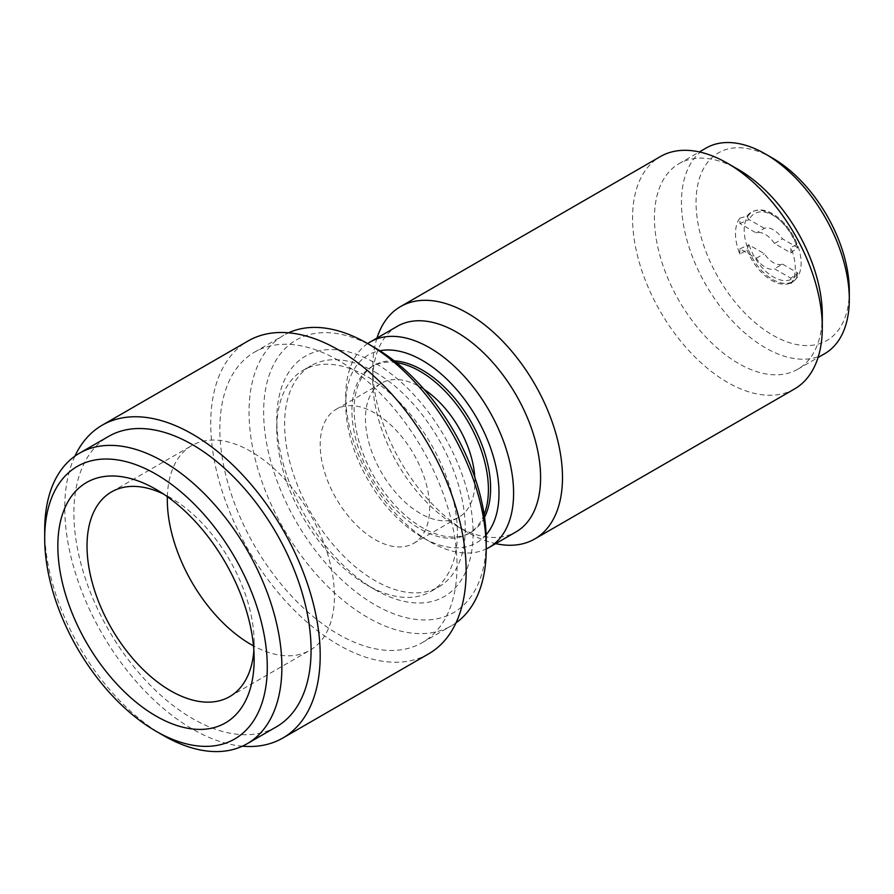 <?xml version="1.0" encoding="UTF-8"?>
<svg xmlns="http://www.w3.org/2000/svg" width="894" height="894" viewBox="0 0 894 894"><rect width="100%" height="100%" fill="white"/><g stroke="black" fill="none" stroke-linecap="round" stroke-linejoin="round"><path stroke-width="0.67" stroke-dasharray="4.47 3.35" d="M374.932 589.638A138.816 80.147 -120 0 0 473.094 532.969A138.816 80.147 -120 0 0 374.932 362.953A138.816 80.147 -120 0 0 276.771 419.621A138.816 80.147 -120 0 0 374.932 589.638L367.088 585.112A127.719 73.744 60 0 1 276.771 428.684A127.719 73.744 60 0 1 303.222 370.217A127.719 73.744 60 0 1 367.088 376.542A127.719 73.744 60 0 1 450.52 489.085A127.719 73.744 60 0 1 430.953 591.437A127.719 73.744 60 0 1 367.088 585.112L374.932 589.638M167.346 496.673A118.176 68.223 60 0 1 191.785 445.581A118.176 68.223 60 0 1 250.868 451.436A118.176 68.223 60 0 1 328.064 555.565A118.176 68.223 60 0 1 309.95 650.262A118.176 68.223 60 0 1 253.494 645.881M253.862 650.43A118.176 68.223 -120 0 0 254.153 642.518A118.176 68.223 -120 0 0 170.586 497.779L170.586 497.779A118.176 68.223 -120 0 0 163.591 494.08M44.7 530.019A167.714 96.831 -120 0 0 163.289 735.427M276.335 726.878A167.714 96.831 60 0 1 192.478 718.564A167.714 96.831 60 0 1 82.918 570.774A167.714 96.831 60 0 1 108.632 436.384M456.007 622.85A167.714 96.831 60 0 1 451.492 625.755A167.714 96.831 60 0 1 283.778 528.924A167.714 96.831 60 0 1 283.778 335.261A167.714 96.831 60 0 1 288.55 332.803M367.635 343.575L367.635 343.564A118.69 68.525 -120 0 0 345.743 396.243A118.69 68.525 -120 0 0 429.668 541.608A118.69 68.525 -120 0 0 486.224 548.95M374.932 347.788A157.389 90.875 -120 0 0 263.641 412.045A157.389 90.875 -120 0 0 374.932 604.802A157.389 90.875 -120 0 0 486.224 540.546M338.446 360.427A167.714 96.831 -120 0 0 254.589 352.113A167.714 96.831 -120 0 0 228.875 486.504A167.714 96.831 -120 0 0 338.446 634.304A167.714 96.831 -120 0 0 422.303 642.607A167.714 96.831 -120 0 0 448.006 508.217A167.714 96.831 -120 0 0 338.446 360.427M74.917 456.141A180.61 104.274 -120 0 0 102.173 633.768A180.61 104.274 -120 0 0 242.375 746.188M428.751 653.782A180.61 104.274 60 0 1 248.13 549.497A180.61 104.274 60 0 1 248.141 340.949M396.4 362.584A96.496 55.719 -120 0 0 371.926 366.596A96.496 55.719 -120 0 0 371.926 478.033A96.496 55.719 -120 0 0 468.434 533.74A96.496 55.719 -120 0 0 484.135 514.564M484.537 517.28A96.496 55.719 60 0 1 470.624 532.478A96.496 55.719 60 0 1 422.37 527.695A96.496 55.719 60 0 1 359.332 442.664A96.496 55.719 60 0 1 374.117 365.333A96.496 55.719 60 0 1 394.243 360.885M739.897 254.198L739.897 248.811L756.279 258.265A20.126 11.622 -120 0 0 774.472 268.77L790.855 278.224L790.855 283.61A42.253 24.395 -120 0 0 790.855 247.56L790.855 252.946L774.472 243.481A20.126 11.622 -120 0 0 756.279 232.988L739.897 223.522L739.897 218.136A42.253 24.395 -120 0 0 739.897 254.198L746.937 249.873L748.792 244.844L764.303 253.628A20.126 11.622 -120 0 0 782.496 264.132L774.472 268.77M790.855 252.946L797.683 247.616L782.496 238.854A20.126 11.622 -120 0 0 764.303 228.35L756.279 232.988M739.897 218.136L746.937 216.18A40.543 23.412 60 0 1 754.324 210.883A40.543 23.412 60 0 1 775.836 216.963A40.543 23.412 60 0 1 796.297 244.677L797.716 247.806M796.297 244.677L790.855 247.56M774.472 243.481L782.496 238.854M764.303 228.35L749.116 219.578L739.897 223.522M748.792 219.555L746.937 216.18M739.897 248.811L748.792 244.844M756.279 258.265L764.303 253.628M782.496 264.132L797.683 272.905L790.855 278.224M790.855 283.61L796.297 278.369A40.543 23.412 60 0 1 794.475 280.437A40.543 23.412 60 0 1 771.611 280.37A40.543 23.412 60 0 1 746.937 249.873M797.716 273.095L796.297 278.369M772.673 279.531A40.252 23.244 -120 0 0 795.369 279.598A40.252 23.244 -120 0 0 792.799 235.044A40.252 23.244 -120 0 0 755.508 210.537A40.252 23.244 -120 0 0 745.685 241.536A40.252 23.244 -120 0 0 772.673 279.531M374.932 413.095A77.409 44.689 -120 0 0 336.233 409.262A77.409 44.689 -120 0 0 336.233 498.64A77.409 44.689 -120 0 0 413.631 543.328A77.409 44.689 -120 0 0 425.499 481.307A77.409 44.689 -120 0 0 374.932 413.095M474.77 477.15A77.409 44.689 60 0 1 458.879 517.213A77.409 44.689 60 0 1 381.481 472.513A77.409 44.689 60 0 1 381.481 383.135A77.409 44.689 60 0 1 420.18 386.968A77.409 44.689 60 0 1 424.114 389.404M374.932 372.016A127.719 73.744 60 0 1 458.365 484.559A127.719 73.744 60 0 1 438.798 586.9A127.719 73.744 60 0 1 311.067 513.167A127.719 73.744 60 0 1 311.067 365.68A127.719 73.744 60 0 1 374.932 372.016M486.112 534.813A108.364 62.569 60 0 1 422.37 537.395A108.364 62.569 60 0 1 345.743 404.669A108.364 62.569 60 0 1 379.849 350.75M397.327 326.31A118.69 68.525 -120 0 0 372.742 380.654A118.69 68.525 -120 0 0 456.666 526.018A118.69 68.525 -120 0 0 516.017 531.896M456.666 526.018L467.618 532.332A134.167 77.465 -120 0 0 495.678 543.63M824.715 353.666A118.69 68.525 60 0 1 706.025 285.141A118.69 68.525 60 0 1 706.025 148.091M772.673 158.182A108.364 62.569 -120 0 0 696.046 202.424A108.364 62.569 -120 0 0 772.673 335.149A108.364 62.569 -120 0 0 849.3 290.908M822.301 314.923A118.69 68.525 60 0 1 797.716 369.256A118.69 68.525 60 0 1 738.366 363.377A118.69 68.525 60 0 1 660.834 258.779A118.69 68.525 60 0 1 679.027 163.68A118.69 68.525 60 0 1 738.366 169.558M794.509 388.979A134.167 77.465 60 0 1 660.342 311.514A134.167 77.465 60 0 1 660.342 156.584M376.989 338.055A134.167 77.465 -120 0 0 372.742 368.004A134.167 77.465 -120 0 0 467.618 532.332M797.683 247.616A37.671 21.747 -120 0 0 777.322 218.08A37.671 21.747 -120 0 0 749.116 219.578M749.116 244.855A37.671 21.747 -120 0 0 773.399 276.995A37.671 21.747 -120 0 0 797.683 272.905M276.771 428.684L276.771 419.621M229.68 696.616L309.95 650.262M111.504 491.923L191.785 445.581M422.303 642.607L451.492 625.755M254.589 352.113L283.778 335.261M170.586 497.779L155.992 489.353M254.153 642.518L254.153 659.37M468.434 533.74L470.624 532.478M371.926 366.596L374.117 365.333M755.508 210.537L754.324 210.883M795.369 279.598L794.475 280.437M413.631 543.328L458.879 517.213M336.233 409.262L381.481 383.135M430.953 591.437L438.798 586.9M303.222 370.217L311.067 365.68M422.37 537.395L429.668 541.608M345.743 404.669L345.743 396.243M797.716 369.256L818.055 357.511M679.027 163.68L699.365 151.935M372.742 380.654L372.742 368.004M777.322 218.08L775.836 216.963"/><path stroke-width="1.34" d="M253.494 645.881A118.176 68.223 60 0 1 167.346 496.673M163.591 494.08A118.176 68.223 -120 0 0 111.504 491.923A118.176 68.223 -120 0 0 93.389 586.62A118.176 68.223 -120 0 0 170.586 690.76A118.176 68.223 -120 0 0 229.68 696.616A118.176 68.223 -120 0 0 253.862 650.43M155.992 731.214L163.289 735.427A167.714 96.831 -120 0 0 247.146 743.73A167.714 96.831 -120 0 0 272.86 609.339A167.714 96.831 -120 0 0 163.289 461.55A167.714 96.831 -120 0 0 79.432 453.236A167.714 96.831 -120 0 0 44.7 530.019L44.7 538.445A157.389 90.875 60 0 1 155.992 474.189A157.389 90.875 60 0 1 267.284 666.958A157.389 90.875 60 0 1 155.992 731.214A157.389 90.875 60 0 1 44.7 538.445M79.432 453.236L108.632 436.384A167.714 96.831 60 0 1 192.478 444.687A167.714 96.831 60 0 1 302.049 592.487A167.714 96.831 60 0 1 276.335 726.878L247.146 743.73M155.992 716.038A138.816 80.147 60 0 1 57.842 546.022A138.816 80.147 60 0 1 155.992 489.353A138.816 80.147 60 0 1 254.153 659.37A138.816 80.147 60 0 1 155.992 716.038M288.55 332.803A167.714 96.831 60 0 1 367.635 343.564A167.714 96.831 60 0 1 367.635 343.575A167.714 96.831 60 0 1 486.224 548.972A167.714 96.831 60 0 1 456.007 622.85M489.007 547.486A118.69 68.525 -120 0 1 486.224 548.95L486.224 540.546A157.389 90.875 -120 0 0 374.932 347.788L367.635 343.564A118.69 68.525 -120 0 1 370.328 341.91L397.327 326.31A118.69 68.525 -120 0 1 456.666 332.188A118.69 68.525 -120 0 1 534.21 436.786A118.69 68.525 -120 0 1 516.017 531.896L489.007 547.486A118.69 68.525 -120 0 0 507.211 452.375A118.69 68.525 -120 0 0 429.668 347.788A118.69 68.525 -120 0 0 370.328 341.91M374.932 347.788L367.635 343.575M242.375 746.188A180.61 104.274 -120 0 0 282.795 738.053A180.61 104.274 -120 0 0 310.475 593.314A180.61 104.274 -120 0 0 192.478 434.16A180.61 104.274 -120 0 0 102.173 425.209A180.61 104.274 -120 0 0 74.917 456.141M102.173 425.209L248.141 340.949A180.61 104.274 60 0 1 338.446 349.889A180.61 104.274 60 0 1 456.432 509.055A180.61 104.274 60 0 1 428.751 653.782L282.795 738.053M484.135 514.564A96.496 55.719 -120 0 0 420.18 371.379A96.496 55.719 -120 0 0 396.4 362.584M394.243 360.885A96.496 55.719 60 0 1 422.37 370.116A96.496 55.719 60 0 1 484.537 517.28M424.114 389.404A77.409 44.689 60 0 1 474.77 477.15M379.849 350.75A108.364 62.569 60 0 1 422.37 360.427A108.364 62.569 60 0 1 489.934 446.173A108.364 62.569 60 0 1 486.112 534.813M699.365 151.935L706.025 148.091A118.69 68.525 60 0 1 765.376 153.969L765.376 153.969A118.69 68.525 60 0 1 849.3 299.334A118.69 68.525 60 0 1 824.715 353.666L818.055 357.511M772.673 158.182L765.376 153.969L772.673 158.182A108.364 62.569 -120 0 1 849.3 290.908L849.3 299.334M400.534 306.586L660.342 156.584A134.167 77.465 60 0 1 727.425 163.233L738.366 169.558A118.69 68.525 60 0 1 738.377 169.558A118.69 68.525 60 0 1 822.301 314.923L822.301 327.562A134.167 77.465 60 0 1 794.509 388.979L534.701 538.981A134.167 77.465 -120 0 0 555.263 431.467A134.167 77.465 -120 0 0 467.618 313.235A134.167 77.465 -120 0 0 400.534 306.586A134.167 77.465 -120 0 0 376.989 338.055M738.377 169.558L727.425 163.233A134.167 77.465 60 0 1 822.301 327.562M495.678 543.63A134.167 77.465 -120 0 0 534.701 538.981"/></g></svg>
